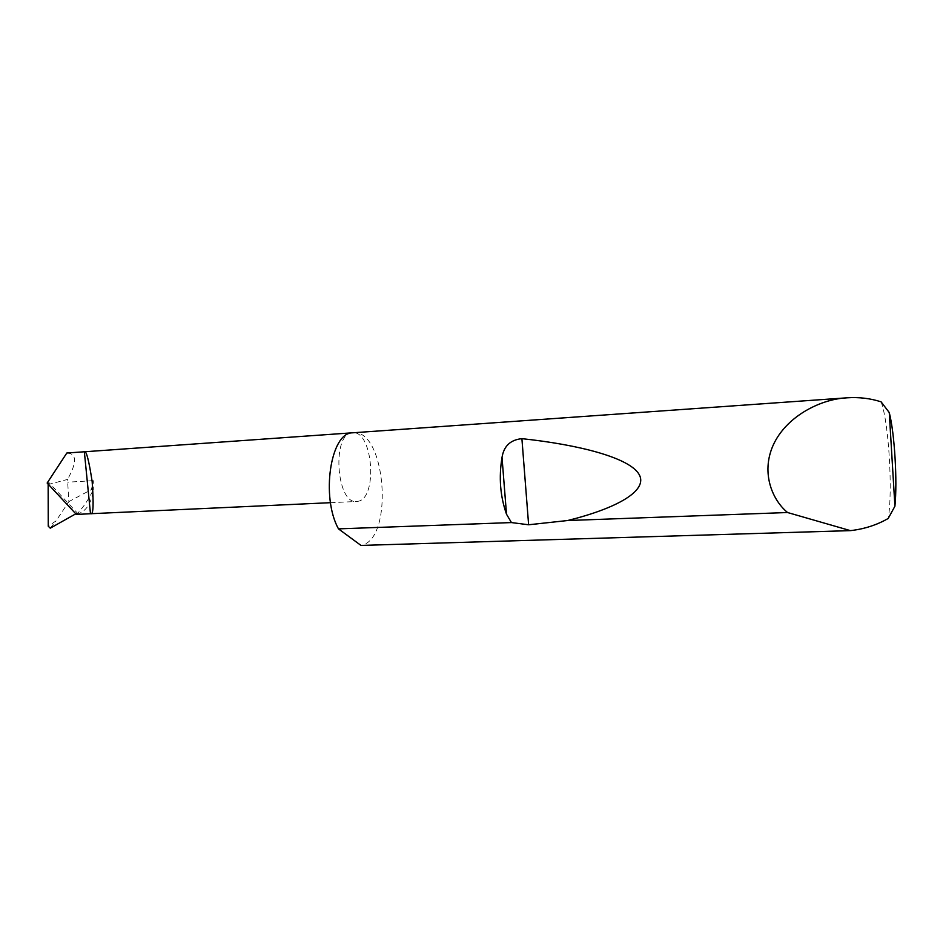 <?xml version="1.0" encoding="UTF-8"?>
<svg xmlns="http://www.w3.org/2000/svg" width="943" height="943" viewBox="0 0 943 943"><rect width="100%" height="100%" fill="white"/><g stroke="black" fill="none" stroke-linecap="round" stroke-linejoin="round"><path stroke-width="0.71" stroke-dasharray="4.71 3.54" d="M352.14 432.837C331.63 433.556 336.333 504.47 356.666 501.487L358.034 501.299C378.119 498.222 372.803 429.996 352.623 432.79L352.152 432.837M881.08 401.836C888.766 421.71 892.974 491.668 888.176 518.509M352.93 432.754C385.746 428.535 394.221 538.064 361.817 545.207L360.969 545.419M47.775 484.643L67.507 479.433L68.886 501.605L56.073 520.866L48.246 526.229M76.383 514.442L77.291 512.98L49.142 482.757L48.152 484.124M47.15 483.04L49.142 482.757M77.291 512.98L75.805 513.817M50.25 528.174L56.073 520.866M67.413 452.958C76.878 453.913 76.913 462.742 67.507 479.433M91.436 489.57L93.322 489.712L93.31 480.671L91.436 489.57L68.886 501.605M76.737 514.253C85.978 511.731 91.506 503.55 93.322 489.712C88.76 499.307 83.232 507.475 76.737 514.253M93.31 480.671L67.766 482.179M330.498 502.69L356.666 501.487"/><path stroke-width="1.41" d="M84.351 451.78C86.296 450.318 88.901 460.29 92.166 481.684C93.758 504.187 93.322 514.866 90.87 513.711L76.383 514.442L47.15 483.04L66.823 453.017L84.351 451.78L90.469 513.617M894.919 506.214L888.176 518.509C877.367 524.673 865.615 528.622 852.943 530.331L850.409 530.626L787.558 512.52C771.233 499.13 760.423 470.463 774.344 442.75C788.372 415.073 821.164 399.632 844.669 398.017L847.026 397.816C859.014 397.027 870.365 398.359 881.08 401.836L889.261 412.551L894.919 506.214C897.465 481.095 894.589 433.155 889.261 412.551M511.448 522.575L506.509 514.218C500.203 496.289 498.706 477.358 502.018 457.426C503.833 446.086 510.458 439.827 521.903 438.66C579.238 444.754 629.5 457.768 639.071 474.364C648.666 490.949 615.767 508.642 567.639 520.524L528.622 524.768L511.448 522.575L338.466 528.87C320.809 496.926 330.51 433.061 352.14 432.837L847.026 397.816M787.558 512.52L567.639 520.524M48.152 484.124L48.246 526.229L50.25 528.174L75.805 513.817M66.823 453.017L352.434 432.802M850.409 530.626L360.969 545.419L338.466 528.87M506.509 514.218L502.018 457.426M528.622 524.768L521.903 438.66M90.87 513.711L330.498 502.69"/></g></svg>
